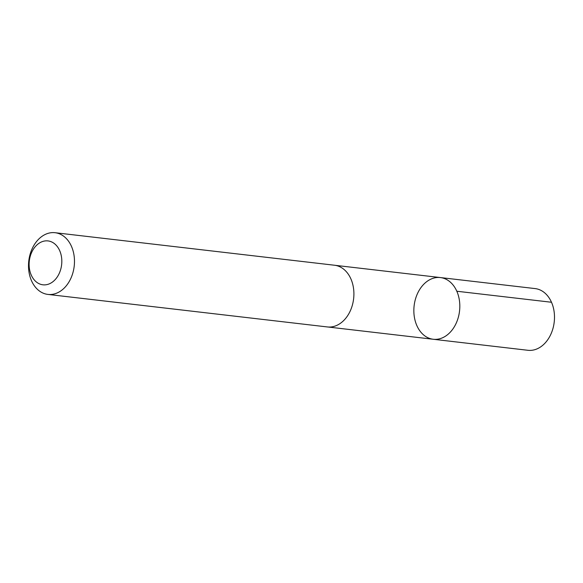 <?xml version="1.0" encoding="UTF-8"?>
<svg xmlns="http://www.w3.org/2000/svg" width="583" height="583" viewBox="0 0 583 583"><rect width="100%" height="100%" fill="white"/><g stroke="black" fill="none" stroke-linecap="round" stroke-linejoin="round"><path stroke-width="0.87" d="M450.419 332.019A31.052 22.861 96.6 0 1 433.242 339.262A31.052 22.861 96.6 0 1 414.127 305.776A31.052 22.861 96.6 0 1 440.42 277.566A31.052 22.861 96.6 0 1 459.171 298.992A31.052 22.861 96.6 0 1 450.419 332.019A31.052 22.861 96.6 0 1 433.242 339.262L527.914 350.288A31.059 22.861 -83.4 0 0 545.098 343.037A31.059 22.861 -83.4 0 0 553.85 310.01A31.059 22.861 -83.4 0 0 535.099 288.585L440.42 277.566A31.052 22.861 96.6 0 1 459.171 298.992A31.052 22.861 96.6 0 1 450.419 332.019M47.901 294.415L327.325 326.939A31.059 22.861 -83.4 0 0 353.626 298.729A31.059 22.861 -83.4 0 0 334.504 265.236L55.086 232.712A31.059 22.861 -83.4 0 0 37.902 239.963A31.059 22.861 -83.4 0 0 29.15 272.99A31.059 22.861 -83.4 0 0 47.901 294.415A31.059 22.861 -83.4 0 0 74.201 266.205A31.059 22.861 -83.4 0 0 55.086 232.712M35.796 246.07A22.096 16.266 -83.4 0 0 38.879 283.6A22.096 16.266 -83.4 0 0 61.725 258.91A22.096 16.266 -83.4 0 0 35.796 246.07M456.817 291.238L551.496 302.256M327.93 326.997L433.242 339.262M335.108 265.316L440.42 277.566"/></g></svg>
